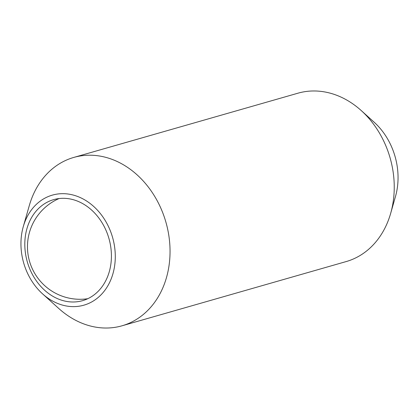 <?xml version="1.0" encoding="UTF-8"?>
<svg xmlns="http://www.w3.org/2000/svg" width="419" height="419" viewBox="0 0 419 419"><rect width="100%" height="100%" fill="white"/><g stroke="black" fill="none" stroke-linecap="round" stroke-linejoin="round"><path stroke-width="0.63" d="M42.549 293.845L58.76 308.478A87.571 70.759 -106 0 0 121.997 325.804A87.571 70.759 -106 0 0 132.231 321.776A87.571 70.759 -106 0 0 163.819 215.659A87.571 70.759 -106 0 0 73.754 157.434A87.571 70.759 -106 0 0 63.52 161.467A87.571 70.759 -106 0 0 29.288 205.629L23.286 226.621A57.235 46.247 -106 0 0 42.549 293.845A57.235 46.247 -106 0 0 90.572 302.539A57.235 46.247 -106 0 0 109.6 229.052A57.235 46.247 -106 0 0 45.661 197.758A57.235 46.247 -106 0 0 23.286 226.621M121.997 325.804L346.199 261.566A87.571 70.759 -106 0 0 356.428 257.533A87.571 70.759 -106 0 0 390.665 213.371A87.571 70.759 -106 0 0 361.194 110.522A87.571 70.759 -106 0 0 297.951 93.196L73.754 157.434M88.728 298.239A52.543 42.455 74 0 1 82.59 300.659A52.543 42.455 74 0 1 28.55 265.725A52.543 42.455 74 0 1 47.504 202.052A52.543 42.455 74 0 1 53.642 199.638A52.543 42.455 74 0 1 107.683 234.572A52.543 42.455 74 0 1 88.728 298.239M390.665 213.371L395.463 196.574A63.306 51.149 -106 0 0 374.162 122.228L361.194 110.522M59.089 198.543A52.543 52.543 0 0 0 87.786 298.705"/></g></svg>
